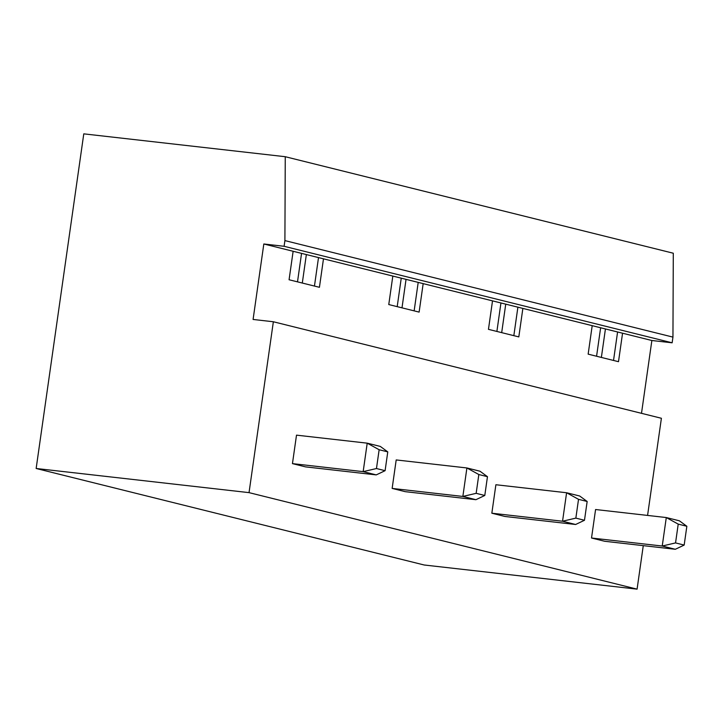 <?xml version="1.0" encoding="UTF-8"?>
<svg xmlns="http://www.w3.org/2000/svg" width="723" height="723" viewBox="0 0 723 723"><rect width="100%" height="100%" fill="white"/><g stroke="black" fill="none" stroke-linecap="round" stroke-linejoin="round"><path stroke-width="1.08" d="M647.573 515.427L661.4 418.274L273.357 321.762L253.086 319.458L263.823 243.985L293.131 251.279L289.073 279.756L319.43 287.302L323.479 258.825L392.824 276.069L388.766 304.555L419.123 312.101L423.172 283.624L492.517 300.867L488.459 329.345L518.816 336.9L522.865 308.414L592.2 325.666L588.151 354.143L618.499 361.69L622.557 333.213L651.866 340.506L672.137 342.801L284.103 246.29L263.823 243.985M641.5 413.321L651.866 340.506M293.131 251.279L323.479 258.825M392.824 276.069L423.172 283.624M492.517 300.867L522.865 308.414M592.2 325.666L622.557 333.213M284.103 246.29L284.907 240.596L672.95 337.108L672.137 342.801M672.95 337.108L673.294 253.222L285.26 156.71L284.907 240.596M273.357 321.762L249.037 492.634L36.15 468.486L83.778 133.854L285.26 156.71M36.15 468.486L424.184 564.997L637.08 589.146L249.037 492.634M643.271 545.648L637.08 589.146M379.141 449.733L367.212 443.163L363.163 471.64L376.24 474.894L305.531 466.877L292.454 463.624L296.502 435.147L367.212 443.163L380.298 446.416L387.772 451.884L379.141 449.733L376.466 468.531L385.097 470.682L387.772 451.884M478.834 474.532L466.904 467.962L462.856 496.439L475.933 499.692L405.223 491.667L392.146 488.414L396.195 459.936L466.904 467.962L479.991 471.215L487.465 476.683L478.834 474.532L476.159 493.33L484.79 495.472L487.465 476.683M578.527 499.331L566.597 492.752L562.548 521.229L575.625 524.491L504.916 516.466L491.839 513.213L495.888 484.735L566.597 492.752L579.683 496.005L587.157 501.473L578.527 499.331L575.851 518.12L584.482 520.271L587.157 501.473M678.219 524.121L666.29 517.551L662.232 546.028L675.318 549.281L604.609 541.265L591.522 538.011L595.58 509.525L666.29 517.551L679.376 520.804L686.85 526.272L678.219 524.121L675.544 542.919L684.175 545.07L686.85 526.272M617.587 331.974L613.529 360.452M605.431 328.956L601.373 357.433M600.632 327.763L596.574 356.24M517.894 307.176L513.836 335.662M505.739 304.157L501.69 332.634M500.94 302.964L496.891 331.441M418.201 282.386L414.143 310.863M406.046 279.358L401.997 307.844M401.247 278.165L397.198 306.651M318.509 257.587L314.451 286.064M306.353 254.568L302.304 283.045M301.554 253.375L297.505 281.853M376.466 468.531L363.163 471.64L292.454 463.624M376.24 474.894L385.097 470.682M476.159 493.33L462.856 496.439L392.146 488.414M475.933 499.692L484.79 495.472M575.851 518.12L562.548 521.229L491.839 513.213M575.625 524.491L584.482 520.271M675.544 542.919L662.232 546.028L591.522 538.011M675.318 549.281L684.175 545.07"/></g></svg>
